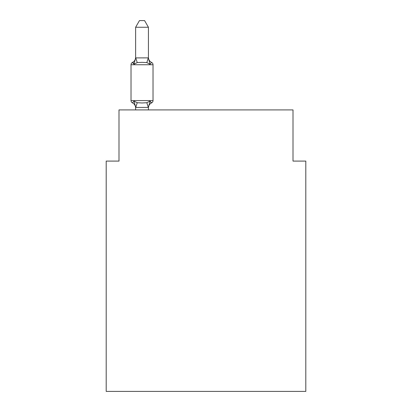<?xml version="1.0" encoding="UTF-8"?>
<svg xmlns="http://www.w3.org/2000/svg" width="412" height="412" viewBox="0 0 412 412"><rect width="100%" height="100%" fill="white"/><g stroke="black" fill="none" stroke-linecap="round" stroke-linejoin="round"><path stroke-width="0.62" d="M305.802 391.4L305.802 161.092L293.004 161.092L293.004 109.911L118.996 109.911L118.996 161.092L106.198 161.092L106.198 391.4L305.802 391.4M148.423 27.254L135.625 27.254L139.467 20.6L144.581 20.6L148.423 27.254L148.423 58.133L150.02 64.241L151.59 62.444A2.56 2.56 0 0 1 153.027 64.741A2.56 2.56 0 0 0 151.59 62.444L150.02 64.241L151.59 62.444A2.56 2.56 0 0 1 153.027 64.741A2.56 2.56 0 0 0 151.59 62.444L150.02 64.241L151.59 62.444A2.56 2.56 0 0 1 153.027 64.741A2.56 2.56 0 0 0 151.59 62.444L150.02 64.241L151.59 62.444A2.56 2.56 0 0 1 153.027 64.741A2.56 2.56 0 0 0 151.59 62.444L150.02 64.241L151.59 62.444A2.56 2.56 0 0 1 153.027 64.741A2.56 2.56 0 0 0 151.59 62.444L150.02 64.241L151.59 62.444A2.56 2.56 0 0 1 153.027 64.741A2.56 2.56 0 0 0 151.59 62.444L150.02 64.241L151.59 62.444A2.56 2.56 0 0 1 153.027 64.741A2.56 2.56 0 0 0 151.59 62.444L150.02 64.241L151.59 62.444A2.56 2.56 0 0 1 153.027 64.741A2.56 2.56 0 0 0 151.59 62.444L150.02 64.241L151.59 62.444A2.56 2.56 0 0 1 153.027 64.741A2.56 2.56 0 0 0 151.59 62.444L150.02 64.241L151.59 62.444A2.56 2.56 0 0 1 153.027 64.741A2.56 2.56 0 0 0 151.59 62.444L150.02 64.241L151.59 62.444A2.56 2.56 0 0 1 153.027 64.741A2.56 2.56 0 0 0 151.59 62.444L150.02 64.241L151.59 62.444A2.56 2.56 0 0 1 153.027 64.741A2.56 2.56 0 0 0 151.59 62.444L150.02 64.241L151.59 62.444A2.56 2.56 0 0 1 153.027 64.741A2.56 2.56 0 0 0 151.59 62.444L150.02 64.241L151.59 62.444A2.56 2.56 0 0 1 153.027 64.741A2.56 2.56 0 0 0 151.59 62.444L150.02 64.241L151.59 62.444A2.56 2.56 0 0 1 153.027 64.741A2.56 2.56 0 0 0 151.59 62.444L150.02 64.241L146.827 62.593L142.027 62.341L137.227 62.593L134.029 64.241L132.458 62.444A2.56 2.56 0 0 0 131.021 64.741L131.021 100.569A2.56 2.56 0 0 0 132.458 102.871L134.029 101.069L132.458 102.871A2.56 2.56 0 0 1 131.021 100.569A2.56 2.56 0 0 0 132.458 102.871L134.029 101.069L132.458 102.871A2.56 2.56 0 0 1 131.021 100.569A2.56 2.56 0 0 0 132.458 102.871L134.029 101.069L132.458 102.871A2.56 2.56 0 0 1 131.021 100.569A2.56 2.56 0 0 0 132.458 102.871A2.56 2.56 0 0 1 131.021 100.569A2.56 2.56 0 0 0 132.458 102.871L134.029 101.069L132.458 102.871A2.56 2.56 0 0 1 131.021 100.569A2.56 2.56 0 0 0 132.458 102.871L134.029 101.069L132.458 102.871A2.56 2.56 0 0 1 131.021 100.569A2.56 2.56 0 0 0 132.458 102.871A2.56 2.56 0 0 1 131.021 100.569A2.56 2.56 0 0 0 132.458 102.871A2.56 2.56 0 0 1 131.021 100.569A2.56 2.56 0 0 0 132.458 102.871L134.029 101.069L132.458 102.871A2.56 2.56 0 0 1 131.021 100.569A2.56 2.56 0 0 0 132.458 102.871A2.56 2.56 0 0 1 131.021 100.569A2.56 2.56 0 0 0 132.458 102.871A2.56 2.56 0 0 1 131.021 100.569A2.56 2.56 0 0 0 132.458 102.871L134.029 101.069L132.458 102.871A2.56 2.56 0 0 1 131.021 100.569A2.56 2.56 0 0 0 132.458 102.871L134.029 101.069L132.458 102.871A2.56 2.56 0 0 1 131.021 100.569A2.56 2.56 0 0 0 132.458 102.871A2.56 2.56 0 0 1 131.021 100.569A2.56 2.56 0 0 0 132.458 102.871A2.56 2.56 0 0 1 131.021 100.569A2.56 2.56 0 0 0 132.458 102.871L134.029 101.069L132.458 102.871A2.56 2.56 0 0 1 131.021 100.569A2.56 2.56 0 0 0 132.458 102.871A2.56 2.56 0 0 1 131.021 100.569A2.56 2.56 0 0 0 132.458 102.871A2.56 2.56 0 0 1 131.021 100.569A2.56 2.56 0 0 0 132.458 102.871L134.029 101.069L132.458 102.871A2.56 2.56 0 0 1 131.021 100.569A2.56 2.56 0 0 0 132.458 102.871L134.029 101.069L132.458 102.871L134.029 101.069L132.458 102.871L134.029 101.069L132.458 102.871L134.029 101.069L132.458 102.871L134.029 101.069L132.458 102.871L134.029 101.069L137.227 102.717L142.027 102.974L146.827 102.717L150.02 101.069L151.59 102.871A2.56 2.56 0 0 0 153.027 100.569A2.56 2.56 0 0 1 151.59 102.871L150.859 102.521L151.59 102.871A2.56 2.56 0 0 0 153.027 100.569A2.56 2.56 0 0 1 151.59 102.871A2.56 2.56 0 0 0 153.027 100.569A2.56 2.56 0 0 1 151.59 102.871L150.859 102.521L151.59 102.871A2.56 2.56 0 0 0 153.027 100.569A2.56 2.56 0 0 1 151.59 102.871A2.56 2.56 0 0 0 153.027 100.569A2.56 2.56 0 0 1 151.59 102.871L150.859 102.521L151.59 102.871A2.56 2.56 0 0 0 153.027 100.569A2.56 2.56 0 0 1 151.59 102.871A2.56 2.56 0 0 0 153.027 100.569A2.56 2.56 0 0 1 151.59 102.871L150.859 102.521L151.59 102.871A2.56 2.56 0 0 0 153.027 100.569A2.56 2.56 0 0 1 151.59 102.871A2.56 2.56 0 0 0 153.027 100.569A2.56 2.56 0 0 1 151.59 102.871L150.859 102.521L151.59 102.871A2.56 2.56 0 0 0 153.027 100.569A2.56 2.56 0 0 1 151.59 102.871A2.56 2.56 0 0 0 153.027 100.569A2.56 2.56 0 0 1 151.59 102.871L150.859 102.521L151.59 102.871A2.56 2.56 0 0 0 153.027 100.569A2.56 2.56 0 0 1 151.59 102.871A2.56 2.56 0 0 0 153.027 100.569A2.56 2.56 0 0 1 151.59 102.871L150.859 102.521L151.59 102.871A2.56 2.56 0 0 0 153.027 100.569A2.56 2.56 0 0 1 151.59 102.871A2.56 2.56 0 0 0 153.027 100.569A2.56 2.56 0 0 1 151.59 102.871L150.859 102.521L151.59 102.871A2.56 2.56 0 0 0 153.027 100.569A2.56 2.56 0 0 1 151.59 102.871A2.56 2.56 0 0 0 153.027 100.569A2.56 2.56 0 0 1 151.59 102.871L150.859 102.521L151.59 102.871A2.56 2.56 0 0 0 153.027 100.569A2.56 2.56 0 0 1 151.59 102.871A2.56 2.56 0 0 0 153.027 100.569A2.56 2.56 0 0 1 151.59 102.871L150.859 102.521M135.625 57.381A5.629 5.629 0 0 1 132.458 62.444A2.56 2.56 0 0 0 131.021 64.741A2.56 2.56 0 0 1 132.458 62.444L134.029 64.241L132.458 62.444L133.57 63.154L132.458 62.444L133.57 63.154L132.458 62.444L134.029 64.241L132.458 62.444L134.029 64.241L132.458 62.444L133.57 63.154L132.458 62.444L134.029 64.241L132.458 62.444L134.029 64.241L132.458 62.444L133.57 63.154L132.458 62.444A2.56 2.56 0 0 0 131.021 64.741A2.56 2.56 0 0 1 132.458 62.444A2.56 2.56 0 0 0 131.021 64.741A2.56 2.56 0 0 1 132.458 62.444L133.189 62.794L132.458 62.444A2.56 2.56 0 0 0 131.021 64.741A2.56 2.56 0 0 1 132.458 62.444A2.56 2.56 0 0 0 131.021 64.741A2.56 2.56 0 0 1 132.458 62.444L133.189 62.794L132.458 62.444A2.56 2.56 0 0 0 131.021 64.741A2.56 2.56 0 0 1 132.458 62.444A2.56 2.56 0 0 0 131.021 64.741A2.56 2.56 0 0 1 132.458 62.444L133.189 62.794L132.458 62.444A2.56 2.56 0 0 0 131.021 64.741A2.56 2.56 0 0 1 132.458 62.444A2.56 2.56 0 0 0 131.021 64.741A2.56 2.56 0 0 1 132.458 62.444L133.189 62.794L132.458 62.444A2.56 2.56 0 0 0 131.021 64.741A2.56 2.56 0 0 1 132.458 62.444A2.56 2.56 0 0 0 131.021 64.741A2.56 2.56 0 0 1 132.458 62.444L133.189 62.794L132.458 62.444A2.56 2.56 0 0 0 131.021 64.741A2.56 2.56 0 0 1 132.458 62.444A2.56 2.56 0 0 0 131.021 64.741A2.56 2.56 0 0 1 132.458 62.444L133.189 62.794L132.458 62.444A2.56 2.56 0 0 0 131.021 64.741A2.56 2.56 0 0 1 132.458 62.444A2.56 2.56 0 0 0 131.021 64.741A2.56 2.56 0 0 1 132.458 62.444L133.189 62.794L132.458 62.444A2.56 2.56 0 0 0 131.021 64.741A2.56 2.56 0 0 1 132.458 62.444A2.56 2.56 0 0 0 131.021 64.741A2.56 2.56 0 0 1 132.458 62.444L133.189 62.794L132.458 62.444A2.56 2.56 0 0 0 131.021 64.741A2.56 2.56 0 0 1 132.458 62.444A2.56 2.56 0 0 0 131.021 64.741A2.56 2.56 0 0 1 132.458 62.444L133.189 62.794M131.021 64.741L153.027 64.741A2.56 2.56 0 0 0 151.59 62.444A2.56 2.56 0 0 1 153.027 64.741A2.56 2.56 0 0 0 151.59 62.444L150.02 64.241L151.59 62.444A2.56 2.56 0 0 1 153.027 64.741A2.56 2.56 0 0 0 151.59 62.444A2.56 2.56 0 0 1 153.027 64.741A2.56 2.56 0 0 0 151.59 62.444L150.02 64.241L151.59 62.444A2.56 2.56 0 0 1 153.027 64.741A2.56 2.56 0 0 0 151.59 62.444A2.56 2.56 0 0 1 153.027 64.741L153.027 100.569A2.56 2.56 0 0 1 151.59 102.871L150.02 101.069L151.59 102.871L150.02 101.069L151.59 102.871L150.02 101.069L151.59 102.871L150.02 101.069L151.59 102.871L150.02 101.069L151.59 102.871L150.02 101.069L151.59 102.871L150.02 101.069L151.59 102.871L150.02 101.069L151.59 102.871L150.02 101.069L151.59 102.871L150.02 101.069L148.423 107.408L135.728 107.439L135.625 107.177L135.625 109.911M135.625 27.254L135.625 57.907L148.32 57.871L148.423 58.133M134.029 64.241L135.625 57.907M148.423 109.911L148.423 107.408M150.02 64.241L151.59 62.444A5.629 5.629 0 0 1 148.423 57.381M150.02 101.069L151.59 102.871A2.56 2.56 0 0 0 153.027 100.569L131.021 100.569M135.625 107.934A5.629 5.629 0 0 0 132.458 102.871M134.029 101.069L135.625 107.177M151.59 102.871A5.629 5.629 0 0 0 148.423 107.934M137.227 102.717L135.728 107.439M146.827 102.717L148.32 107.439M135.728 57.871L137.227 62.593M148.32 57.871L146.827 62.593"/></g></svg>
